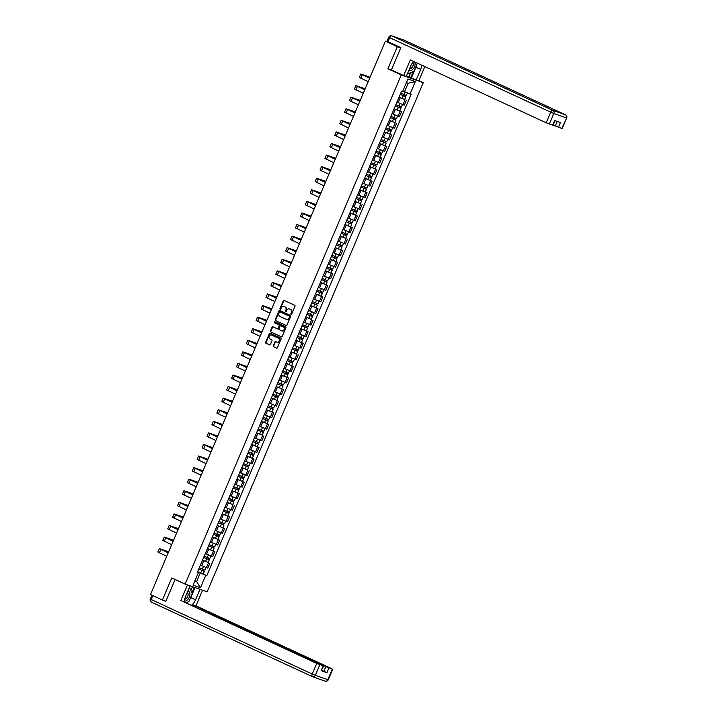 <?xml version="1.0" encoding="UTF-8"?>
<svg xmlns="http://www.w3.org/2000/svg" width="717" height="717" viewBox="0 0 717 717"><rect width="100%" height="100%" fill="white"/><g stroke="black" fill="none" stroke-linecap="round" stroke-linejoin="round"><path stroke-width="1.08" d="M291.084 314.333A0.556 0.448 -70.7 0 0 291.711 314.01L294.992 306.276A0.789 0.645 -70.7 0 0 294.714 305.272L284.138 300.378A0.789 0.645 -70.7 0 0 283.242 300.835L279.962 308.57A0.556 0.448 -70.7 0 0 280.777 308.955L281.207 307.952A2.536 2.07 -70.7 0 1 283.923 306.428A2.536 2.07 -70.7 0 1 284.075 306.491L284.954 306.903A2.536 2.07 -70.7 0 1 285.85 310.103L285.42 311.097A0.556 0.448 -70.7 0 0 286.244 311.483L286.666 310.479A2.536 2.07 -70.7 0 1 289.39 308.955A2.536 2.07 -70.7 0 1 289.543 309.018L290.421 309.43A2.536 2.07 -70.7 0 1 291.308 312.63L290.887 313.634A0.556 0.448 -70.7 0 0 291.084 314.333M273.276 345.764A0.789 0.645 -70.7 0 0 273.553 346.759L276.52 348.13A0.789 0.645 -70.7 0 0 277.416 347.682L281.064 339.087A0.789 0.645 -70.7 0 0 280.786 338.083L270.21 333.19A0.789 0.645 -70.7 0 0 269.314 333.647L265.666 342.242A0.789 0.645 -70.7 0 0 265.944 343.237L269.529 344.895A0.789 0.645 -70.7 0 0 270.426 344.438L271.985 340.763A0.789 0.645 -70.7 0 0 271.707 339.768L269.933 338.944A2.115 1.73 -70.7 0 1 271.582 335.045L278.546 338.263A2.115 1.73 -70.7 0 1 276.896 342.161L275.731 341.624A0.789 0.645 -70.7 0 0 274.835 342.081L273.276 345.764L273.715 345.917A0.789 0.645 -70.7 0 0 273.993 346.911L276.735 348.184M400.767 47.86L397.308 46.641L387.924 68.76L401.269 74.935L185.147 584.104L171.793 577.929L162.409 600.039L150.498 594.527L385.396 41.129L387.359 41.819M397.308 46.641L385.396 41.129M286.137 325.482A0.789 0.645 -70.7 0 0 287.033 325.025L290.681 316.43A0.789 0.645 -70.7 0 0 290.403 315.435L279.827 310.542A0.789 0.645 -70.7 0 0 278.931 310.999L275.283 319.585A0.789 0.645 -70.7 0 0 275.561 320.589L286.235 325.518M285.877 327.759L282.229 336.354A0.789 0.645 -70.7 0 1 281.333 336.811L270.757 331.917A0.789 0.645 -70.7 0 1 270.47 330.913L272.039 327.239A0.789 0.645 -70.7 0 1 272.935 326.782L277.219 328.762A0.789 0.645 -70.7 0 0 278.115 328.305L279.155 325.868A0.789 0.645 -70.7 0 0 278.877 324.864L274.414 322.802A0.556 0.448 -70.7 0 1 274.844 321.781L285.599 326.755A0.789 0.645 -70.7 0 1 285.877 327.759M418.88 80.618L423.272 82.652L207.141 591.821L185.147 584.104M162.409 600.039L165.86 601.249M388.175 41.765L387.44 41.64M397.003 102.11L402.972 104.646L405.051 99.753L399.028 97.189M405.051 99.753L399.073 97.091M396.797 102.45L398.939 97.548M402.972 104.646L404.316 105.121L406.387 100.219M394.153 108.67L401.475 111.798L394.117 108.769M391.885 114.03L394.018 109.127M392.082 113.689L399.396 116.692L401.475 111.798M394.843 122.571L389.206 120.339M386.965 125.6L389.107 120.698M387.171 125.26L394.484 128.271L396.564 123.369M384.33 131.82L391.652 134.948L384.285 131.919M382.053 137.18L384.195 132.278M382.26 136.839L389.573 139.842L391.652 134.948M379.418 143.391L386.741 146.519L379.374 143.49M377.142 148.751L379.284 143.848M377.348 148.41L384.662 151.421L386.741 146.519M374.507 154.971L381.82 158.099L374.462 155.069M372.231 160.33L374.373 155.428M372.437 159.99L379.741 162.992L381.82 158.099M375.188 168.871L369.551 166.64M367.319 171.901L369.452 166.998M367.516 171.56L374.83 174.572L376.909 169.669M364.675 178.121L371.998 181.249L364.63 178.219M362.399 183.48L364.541 178.578M362.605 183.14L369.918 186.142L371.998 181.249M359.764 189.691L367.086 192.819L359.719 189.79M357.487 195.051L359.629 190.148M357.693 194.71L365.007 197.722L367.086 192.819M360.445 203.601L354.807 201.369M352.576 206.63L354.718 201.728M352.782 206.29L360.095 209.292L362.166 204.399M349.932 212.85L357.254 215.969L349.896 212.94M347.664 218.201L349.797 213.299M347.862 217.86L355.175 220.872L357.254 215.969M345.02 224.421L352.343 227.549L344.985 224.52M342.744 229.781L344.886 224.878M342.95 229.44L350.263 232.442L352.343 227.549M345.711 238.331L340.064 236.09M337.832 241.36L339.975 236.458M338.039 241.011L345.352 244.022L347.431 239.128M335.197 247.571L342.52 250.699L335.153 247.67M332.921 252.931L335.063 248.028M333.127 252.59L340.441 255.593L342.52 250.699M330.286 259.151L337.599 262.279L330.241 259.249M328.01 264.51L330.152 259.608M328.216 264.17L335.52 267.172L337.599 262.279M325.366 270.721L332.688 273.849L325.33 270.82M323.098 276.081L325.231 271.178M323.295 275.74L330.609 278.752L332.688 273.849M320.454 282.301L327.777 285.429L320.409 282.399M318.178 287.66L320.32 282.758M318.384 287.32L325.697 290.322L327.777 285.429M315.543 293.871L322.865 296.999L315.498 293.97M313.266 299.231L315.408 294.328M313.472 298.89L320.786 301.902L322.865 296.999M310.631 305.451L317.945 308.579L310.586 305.55M308.355 310.811L310.497 305.908M308.561 310.47L315.874 313.472L317.945 308.579M311.312 319.352L305.675 317.12M303.443 322.381L305.576 317.479M303.641 322.041L310.954 325.052L313.033 320.149M300.799 328.601L308.122 331.729L300.764 328.7M298.523 333.961L300.665 329.058M298.729 333.62L306.042 336.623L308.122 331.729M295.888 340.172L303.21 343.3L295.843 340.27M293.612 345.531L295.754 340.629M293.818 345.191L301.131 348.202L303.21 343.3M296.578 354.081L290.932 351.85M288.7 357.111L290.842 352.208M288.906 356.77L296.22 359.773L298.299 354.879M286.065 363.322L293.378 366.45L286.02 363.42M283.789 368.681L285.931 363.779M283.995 368.341L291.299 371.352L293.378 366.45M281.145 374.901L288.467 378.029L281.109 375M278.868 380.261L281.01 375.358M279.074 379.92L286.388 382.923L288.467 378.029M281.835 388.811L276.188 386.571M273.957 391.832L276.099 386.929M274.163 391.491L281.476 394.502L283.556 389.6M276.923 400.382L271.277 398.15M269.045 403.411L271.187 398.509M269.251 403.071L276.565 406.073L278.644 401.179M266.41 409.631L273.724 412.759L266.365 409.721M264.134 414.991L266.276 410.088M264.34 414.641L271.653 417.652L273.724 412.759M261.49 421.202L268.812 424.33L261.454 421.3M259.222 426.561L261.355 421.659M259.42 426.221L266.733 429.223L268.812 424.33M262.18 435.111L256.543 432.88M254.302 438.141L256.444 433.238M254.508 437.8L261.822 440.803L263.901 435.909M251.667 444.352L258.989 447.48L251.622 444.45M249.391 449.711L251.533 444.809M249.597 449.371L256.91 452.382L258.989 447.48M246.756 455.931L254.078 459.059L246.711 456.03M244.479 461.291L246.621 456.388M244.685 460.95L251.999 463.953L254.078 459.059M247.437 469.832L241.799 467.601M239.568 472.862L241.71 467.959M239.774 472.521L247.078 475.532L249.157 470.63M236.924 479.081L244.246 482.209L236.888 479.18M234.647 484.441L236.789 479.539M234.853 484.1L242.167 487.103L244.246 482.209M232.012 490.652L239.335 493.78L231.967 490.751M229.736 496.012L231.878 491.109M229.942 495.671L237.255 498.682L239.335 493.78M232.702 504.562L227.056 502.33M224.824 507.591L226.966 502.689M225.03 507.251L232.344 510.253L234.423 505.36M222.189 513.802L229.503 516.93L222.145 513.901M219.913 519.162L222.055 514.259M220.119 518.821L227.432 521.833L229.503 516.93M217.269 525.382L224.591 528.51L217.233 525.48M215.001 530.741L217.134 525.839M215.199 530.401L222.512 533.403L224.591 528.51M217.959 539.292L212.322 537.051M210.081 542.312L212.223 537.409M210.287 541.971L217.601 544.983L219.68 540.08M207.446 548.532L214.768 551.66L207.401 548.63M205.17 553.891L207.312 548.989M205.376 553.551L212.689 556.553L214.768 551.66M208.136 562.442L202.49 560.201M200.258 565.462L202.4 560.56M200.464 565.121L207.778 568.133L209.857 563.23M402.855 90.969L404.54 91.749L408.161 83.217L406.405 82.607M194.881 580.94L196.637 581.55L200.258 573.017L205.761 575.303L200.473 587.77L193.079 585.18L198.367 572.713L197.336 572.354L401.619 91.086L402.658 91.444L407.946 78.978L415.34 81.568L410.043 94.035L404.54 91.749M205.761 575.303L206.792 575.67L411.083 94.402L410.043 94.035M401.269 74.935L423.272 82.652M387.924 68.76L392.172 70.248M194.952 580.77L196.637 581.55L200.473 587.77M197.471 572.032L198.367 572.713M200.258 573.017L197.578 571.781M197.623 571.682L206.792 575.67M415.34 81.568L408.161 83.217M291.362 314.342A0.556 0.448 -70.7 0 1 291.326 313.786L291.747 312.782A2.536 2.07 -70.7 0 0 290.86 309.583L290.421 309.43M289.677 309.063A2.536 2.07 -70.7 0 1 289.829 309.117A2.536 2.07 -70.7 0 1 289.982 309.17L290.86 309.583M284.21 306.535A2.536 2.07 -70.7 0 1 284.362 306.58A2.536 2.07 -70.7 0 1 284.515 306.643L285.393 307.055A2.536 2.07 -70.7 0 1 286.289 310.255L285.859 311.259A0.556 0.448 -70.7 0 0 285.895 311.814M284.371 300.486A0.789 0.645 -70.7 0 0 283.681 300.988L280.401 308.731A0.556 0.448 -70.7 0 0 280.428 309.287M280.051 310.64A0.789 0.645 -70.7 0 0 279.37 311.151L275.722 319.746A0.789 0.645 -70.7 0 0 276 320.741L286.352 325.536M289.516 316.851A0.556 0.448 -70.7 0 0 289.327 316.152L280.042 311.859A0.556 0.448 -70.7 0 0 279.415 312.173L278.967 313.23A2.536 2.07 -70.7 0 0 279.854 316.43L286.2 319.37A2.536 2.07 -70.7 0 0 286.352 319.432A2.536 2.07 -70.7 0 0 289.068 317.909L289.955 317.004A0.556 0.448 -70.7 0 0 289.767 316.305L289.327 316.152M280.41 311.985A0.556 0.448 -70.7 0 1 280.481 312.012L289.767 316.305M286.639 319.522A2.536 2.07 -70.7 0 0 286.791 319.585A2.536 2.07 -70.7 0 0 289.507 318.061L289.068 317.909M289.955 317.004L289.507 318.061M281.539 336.856L270.757 331.917M273.159 326.889A0.789 0.645 -70.7 0 0 272.478 327.391L270.918 331.066A0.789 0.645 -70.7 0 0 271.196 332.07M277.318 328.798L277.658 328.915A0.789 0.645 -70.7 0 0 278.555 328.467L279.594 326.02A0.789 0.645 -70.7 0 0 279.316 325.025L274.414 322.802M275.104 321.906A0.556 0.448 -70.7 0 0 274.853 322.955M281.673 330.824A2.115 1.73 -70.7 0 0 283.323 326.925L280.876 325.796A0.789 0.645 -70.7 0 0 279.98 326.253L278.94 328.691A0.789 0.645 -70.7 0 0 279.218 329.686L281.673 330.824M281.924 330.913L282.113 330.976A2.115 1.73 -70.7 0 0 283.771 327.086L283.323 326.925M281.216 325.912A0.789 0.645 -70.7 0 1 281.315 325.948L283.771 327.086M275.964 341.731A0.789 0.645 -70.7 0 0 275.274 342.233L273.715 345.917M277.147 342.251L277.336 342.314A2.115 1.73 -70.7 0 0 278.985 338.424L278.546 338.263M271.77 335.108A2.115 1.73 -70.7 0 1 272.03 335.197L278.985 338.424M270.443 333.297A0.789 0.645 -70.7 0 0 269.753 333.799L266.106 342.394A0.789 0.645 -70.7 0 0 266.383 343.398L269.744 344.949M400.22 94.375L405.795 96.759L404.666 99.43M400.203 94.42L405.795 96.759M404.962 95.011L404.442 96.221M400.74 93.156L406.333 95.504L407.417 92.95M405.517 95.236L405.042 96.365M370.044 77.302L361.744 74.434L369.667 78.18M369.649 78.234L360.776 74.021L370.08 77.221M368.197 81.648L359.325 77.436L360.776 74.021M395.309 105.946L400.884 108.339L399.754 111.01M395.291 105.999L400.884 108.339M400.041 106.591L399.53 107.801M395.829 104.736L401.421 107.075L402.524 104.485M400.606 106.815L400.131 107.935M390.398 117.525L395.972 119.909L394.843 122.589L389.241 120.241M390.38 117.57L395.972 119.909M395.13 118.162L394.619 119.38M390.908 116.306L396.51 118.655L397.612 116.055M395.694 118.386L395.219 119.515M413.682 61.465A9.079 5.225 114.8 0 0 410.751 65.946L406.279 76.486L403.68 75.572L410.33 59.914L546.202 122.795L550.71 112.184L389.69 37.669L387.987 41.676L400.857 47.636L391.41 69.899L403.68 75.572M416.738 64.736A9.079 5.225 114.8 0 1 415.923 67.228L420.646 69.415A9.079 5.225 114.8 0 0 421.739 65.202M420.646 69.415L416.174 79.954L418.773 80.869L424.822 66.627M406.548 75.85L416.174 79.954M553.246 125.036L555.317 125.995L557.252 121.415M561.769 128.46L566.708 117.964L562.209 128.576L555.317 125.995M555.101 120.662L553.094 125.376L546.202 122.795M558.426 127.285L560.443 122.535L554.68 120.51L552.664 125.26M387.987 41.676L387.081 41.192L388.784 37.185L389.69 37.669A2.42 1.398 -65.2 0 1 391.957 35.913L552.977 110.418L565.426 114.792L404.406 40.277L391.957 35.913A2.42 1.972 109.3 0 0 391.814 35.85A2.42 2.42 0 0 0 388.784 37.185M415.923 67.228L411.45 77.768M410.742 77.517L413.288 71.53M408.95 76.692L410.644 72.695M199.971 589.302L195.517 599.806A9.079 5.225 114.8 0 1 191.547 605.211M190.068 585.834L185.613 596.338A9.079 5.225 114.8 0 0 184.484 601.939M187.478 584.92L180.845 600.541L322.704 665.519L323.618 666.003L321.162 670.637L326.934 672.663L321.745 670.413M192.945 605.856L193.339 604.924L195.938 605.838L331.819 668.719L328.942 667.912L326.934 672.663M202.57 590.216L195.938 605.838M180.845 600.541L316.726 663.422L323.618 666.003M323.815 671.372L325.832 666.622L193.339 604.924M325.832 666.622L328.942 667.912M163.485 600.416L165.77 601.473L175.109 579.461M195.051 587.573L190.785 597.619L195.517 599.806M186.823 603.024A9.079 5.225 114.8 0 0 187.935 602.011M189.548 599.968A9.079 5.225 114.8 0 0 190.785 597.619M191.959 592.95L194.343 587.331M190.856 590.467L192.47 586.676M408.923 70.239A5.243 3.02 114.8 0 0 409.524 70.598A5.243 3.02 114.8 0 0 413.87 67.882A5.243 3.02 114.8 0 0 414.695 61.94M417.366 63.177L413.987 71.216L408.17 73.779L407.785 72.919M407.543 73.492L408.17 73.779M409.55 68.769A3.594 2.07 114.8 0 0 412.625 66.547A3.594 2.07 114.8 0 0 412.777 62.496M184.484 601.016A5.243 3.02 114.8 0 0 189.324 597.082A5.243 3.02 114.8 0 0 188.481 591.337A5.243 3.02 114.8 0 0 187.773 591.238M188.912 588.549L189.835 588.146L192.246 593.595L188.849 601.608L186.25 602.755M189.207 587.859L189.835 588.146M184.717 599.206A3.594 2.07 114.8 0 0 187.773 596.293A3.594 2.07 114.8 0 0 187.236 592.574A3.594 2.07 114.8 0 0 187.209 592.565M365.132 88.872L356.824 86.004L364.756 89.759M364.738 89.813L355.865 85.601L365.168 88.8M363.286 93.228L354.413 89.016L355.865 85.601M360.221 100.452L351.913 97.584L359.844 101.33M359.817 101.384L350.945 97.171L360.248 100.371M358.375 104.799L349.502 100.586L350.945 97.171M385.486 129.105L391.061 131.489L389.923 134.16M385.468 129.15L391.061 131.489M390.218 129.741L389.698 130.951M385.997 127.886L391.599 130.225L392.692 127.635M390.783 129.965L390.299 131.086M380.566 140.675L386.149 143.068L385.011 145.739M380.548 140.72L386.149 143.068M385.307 141.312L384.787 142.531M381.085 139.465L386.678 141.805L387.78 139.206M385.863 141.536L385.387 142.665M375.654 152.255L381.229 154.639L380.1 157.31M375.636 152.3L381.229 154.639M380.386 152.891L379.876 154.101M376.174 151.036L381.767 153.375L382.869 150.785M380.951 153.115L380.476 154.236M355.309 112.022L347.001 109.163L354.933 112.91M354.906 112.963L346.033 108.751L355.336 111.951M353.463 116.378L344.581 112.166L346.033 108.751M350.389 123.602L342.09 120.734L350.021 124.48M349.995 124.534L341.122 120.322L350.425 123.521M348.543 127.949L339.67 123.736L341.122 120.322M345.477 135.172L337.169 132.313L345.101 136.06M345.083 136.113L336.21 131.901L345.513 135.101M343.631 139.528L334.758 135.316L336.21 131.901M370.743 163.826L376.317 166.219L375.188 168.889L369.587 166.541M370.725 163.87L376.317 166.219M375.475 164.462L374.964 165.681M371.263 162.616L376.855 164.955L377.958 162.365M376.04 164.686L375.565 165.815M340.566 146.752L332.258 143.884L340.19 147.63M340.172 147.684L331.29 143.472L340.593 146.68M338.72 151.099L329.847 146.886L331.29 143.472M365.831 175.405L371.406 177.789L370.268 180.46M365.813 175.45L371.406 177.789M370.564 176.041L370.053 177.251M366.342 174.186L371.944 176.525L373.037 173.935M371.128 176.265L370.644 177.386M335.655 158.332L327.346 155.464L335.278 159.21M335.251 159.264L326.378 155.051L335.681 158.251M333.808 162.678L324.935 158.466L326.378 155.051M360.92 186.976L366.495 189.369L365.356 192.039M360.893 187.02L366.495 189.369M365.652 187.612L365.132 188.831M361.431 185.766L367.023 188.105L368.126 185.515M366.208 187.836L365.733 188.965M330.734 169.902L322.435 167.034L330.367 170.78M330.34 170.834L321.467 166.622L330.77 169.83M328.888 174.249L320.015 170.037L321.467 166.622M355.999 198.555L361.574 200.939L360.445 203.61L354.852 201.271M355.982 198.6L361.574 200.939M360.741 199.192L360.221 200.401M356.519 197.336L362.112 199.676L363.214 197.085M361.296 199.416L360.821 200.536M325.823 181.482L317.523 178.614L325.446 182.36M325.428 182.414L316.555 178.201L325.859 181.401M323.976 185.828L315.104 181.616L316.555 178.201M351.088 210.126L356.663 212.519L355.533 215.19M351.07 210.171L356.663 212.519M355.82 210.762L355.309 211.981M351.608 208.916L357.2 211.255L358.303 208.665M356.385 210.986L355.91 212.115M320.911 193.052L312.603 190.184L320.535 193.94M320.517 193.993L311.644 189.781L320.947 192.981M319.065 197.399L310.192 193.187L311.644 189.781M346.177 221.705L351.751 224.089L350.622 226.76M346.159 221.75L351.751 224.089M350.909 222.342L350.398 223.552M346.687 220.486L352.289 222.835L353.391 220.236M351.473 222.566L350.998 223.686M316 204.632L307.692 201.764L315.623 205.51M315.597 205.564L306.724 201.352L316.027 204.551M314.154 208.979L305.281 204.766L306.724 201.352M341.265 233.276L346.84 235.669L345.702 238.34L340.109 236.001M341.247 233.33L346.84 235.669M345.997 233.912L345.477 235.131M341.776 232.066L347.378 234.405L348.471 231.815M346.562 234.145L346.078 235.266M311.088 216.202L302.78 213.334L310.712 217.09M310.685 217.143L301.812 212.931L311.115 216.131M309.242 220.549L300.36 216.337L301.812 212.931M336.345 244.855L341.928 247.24L340.79 249.91M336.327 244.9L341.928 247.24M341.086 245.492L340.566 246.702M336.865 243.637L342.457 245.985L343.56 243.386M341.642 245.716L341.167 246.836M306.168 227.782L297.869 224.914L305.8 228.66M305.774 228.714L296.901 224.502L306.204 227.701M304.322 232.129L295.449 227.916L296.901 224.502M331.433 256.426L337.008 258.819L335.879 261.49M331.415 256.48L337.008 258.819M336.165 257.071L335.655 258.281M331.953 255.216L337.546 257.555L338.648 254.965M336.73 257.295L336.255 258.416M301.257 239.353L292.948 236.485L300.88 240.24M300.862 240.294L291.989 236.081L301.292 239.281M299.41 243.699L290.537 239.496L291.989 236.081M326.522 268.006L332.096 270.39L330.967 273.06M326.504 268.05L332.096 270.39M331.254 268.642L330.743 269.852M327.042 266.787L332.634 269.135L333.737 266.536M331.819 268.866L331.344 269.995M296.345 250.932L288.037 248.064L295.969 251.81M295.951 251.864L287.069 247.652L296.372 250.851M294.499 255.279L285.626 251.067L287.069 247.652M321.61 279.576L327.185 281.969L326.047 284.64M321.592 279.63L327.185 281.969M326.343 280.222L325.832 281.431M322.121 278.366L327.723 280.705L328.816 278.115M326.907 280.446L326.423 281.566M291.434 262.503L283.125 259.635L291.057 263.39M291.03 263.444L282.157 259.231L291.46 262.431M289.587 266.858L280.714 262.646L282.157 259.231M316.699 291.156L322.274 293.54L321.135 296.22M316.672 291.201L322.274 293.54M321.431 291.792L320.911 293.011M317.21 289.937L322.802 292.285L323.905 289.686M321.987 292.016L321.512 293.145M286.513 274.082L278.214 271.214L286.146 274.961M286.119 275.014L277.246 270.802L286.549 274.002M284.667 278.429L275.794 274.217L277.246 270.802M311.778 302.735L317.353 305.119L316.224 307.79M311.761 302.78L317.353 305.119M316.52 303.372L316 304.582M312.298 301.516L317.891 303.856L318.993 301.265M317.075 303.596L316.6 304.716M281.602 285.653L273.302 282.794L281.225 286.54M281.207 286.594L272.335 282.381L281.638 285.581M279.755 290.009L270.883 285.796L272.335 282.381M306.867 314.306L312.442 316.699L311.312 319.37L305.711 317.022M306.849 314.351L312.442 316.699M311.599 314.942L311.088 316.161M307.387 313.096L312.979 315.435L314.082 312.836M312.164 315.166L311.689 316.296M276.69 297.232L268.382 294.364L276.314 298.111M276.296 298.164L267.423 293.952L276.726 297.152M274.844 301.579L265.971 297.367L267.423 293.952M301.956 325.885L307.53 328.269L306.401 330.94M301.938 325.93L307.53 328.269M306.688 326.522L306.177 327.732M302.466 324.667L308.068 327.006L309.17 324.416M307.252 326.746L306.777 327.866M271.779 308.803L263.471 305.944L271.402 309.69M271.376 309.744L262.503 305.532L271.806 308.731M269.933 313.159L261.06 308.946L262.503 305.532M297.044 337.456L302.619 339.849L301.481 342.52M297.017 337.501L302.619 339.849M301.776 338.092L301.257 339.311M297.555 336.246L303.157 338.585L304.25 335.995M302.341 338.316L301.857 339.446M266.867 320.382L258.559 317.514L266.491 321.261M266.464 321.315L257.591 317.102L266.894 320.311M265.021 324.729L256.139 320.517L257.591 317.102M292.124 349.036L297.707 351.42L296.569 354.09L290.977 351.751M292.106 349.08L297.707 351.42M296.865 349.672L296.345 350.882M292.644 347.817L298.236 350.156L299.339 347.566M297.421 349.896L296.946 351.016M261.947 331.962L253.648 329.094L261.58 332.84M261.553 332.894L252.68 328.682L261.983 331.881M260.101 336.309L251.228 332.096L252.68 328.682M287.212 360.606L292.787 362.999L291.658 365.67M287.194 360.651L292.787 362.999M291.944 361.243L291.434 362.461M287.732 359.396L293.325 361.735L294.427 359.145M292.509 361.467L292.034 362.596M257.036 343.533L248.727 340.665L256.659 344.411M256.641 344.465L247.768 340.252L257.071 343.461M255.189 347.879L246.316 343.667L247.768 340.252M282.301 372.186L287.875 374.57L286.746 377.241M282.283 372.231L287.875 374.57M287.033 372.822L286.522 374.032M282.821 370.967L288.413 373.306L289.516 370.716M287.598 373.046L287.123 374.166M252.124 355.112L243.816 352.244L251.748 355.99M251.73 356.044L242.848 351.832L252.151 355.032M250.278 359.459L241.405 355.247L242.848 351.832M277.389 383.756L282.964 386.149L281.826 388.82L276.233 386.481M277.371 383.801L282.964 386.149M282.122 384.393L281.602 385.612M277.9 382.546L283.502 384.886L284.595 382.295M282.686 384.617L282.202 385.746M247.213 366.683L238.904 363.815L246.836 367.57M246.809 367.624L237.936 363.411L247.24 366.611M245.366 371.03L236.493 366.817L237.936 363.411M272.478 395.336L278.053 397.72L276.914 400.391L271.322 398.052M272.451 395.381L278.053 397.72M277.21 395.972L276.69 397.182M272.989 394.117L278.581 396.465L279.684 393.866M277.766 396.196L277.291 397.317M242.292 378.262L233.993 375.394L241.925 379.141M241.898 379.194L233.025 374.982L242.328 378.182M240.446 382.609L231.573 378.397L233.025 374.982M267.558 406.906L273.132 409.299L272.003 411.97M267.54 406.96L273.132 409.299M272.299 407.543L271.779 408.762M268.077 405.697L273.67 408.036L274.772 405.446M272.854 407.776L272.379 408.896M237.381 389.833L229.073 386.965L237.004 390.72M236.986 390.774L228.114 386.562L237.417 389.761M235.535 394.18L226.662 389.967L228.114 386.562M262.646 418.486L268.221 420.87L267.091 423.541M262.628 418.531L268.221 420.87M267.378 419.122L266.867 420.332M263.166 417.267L268.758 419.615L269.861 417.016M267.943 419.346L267.468 420.467M232.469 401.412L224.161 398.544L232.093 402.291M232.075 402.345L223.202 398.132L232.505 401.332M230.623 405.759L221.75 401.547L223.202 398.132M257.735 430.057L263.309 432.45L262.171 435.12L256.578 432.781M257.717 430.11L263.309 432.45M262.467 430.702L261.956 431.912M258.245 428.847L263.847 431.186L264.949 428.596M263.031 430.926L262.556 432.046M227.558 412.983L219.25 410.115L227.181 413.87M227.155 413.924L218.282 409.712L227.585 412.911M225.712 417.33L216.839 413.126L218.282 409.712M222.646 424.563L214.338 421.695L222.27 425.441M222.243 425.495L213.37 421.282L222.673 424.482M220.8 428.909L211.918 424.697L213.37 421.282M217.726 436.133L209.427 433.265L217.359 437.02M217.332 437.074L208.459 432.862L217.762 436.061M215.88 440.489L207.007 436.277L208.459 432.862M252.823 441.636L258.398 444.02L257.26 446.691M252.796 441.681L258.398 444.02M257.555 442.272L257.036 443.482M253.334 440.417L258.936 442.765L260.029 440.166M258.12 442.497L257.636 443.617M247.903 453.207L253.486 455.6L252.348 458.271M247.885 453.261L253.486 455.6M252.644 453.852L252.124 455.062M248.423 451.997L254.015 454.336L255.118 451.746M253.2 454.076L252.725 455.196M242.991 464.786L248.566 467.17L247.437 469.85L241.844 467.502M242.973 464.831L248.566 467.17M247.723 465.423L247.213 466.642M243.511 463.567L249.104 465.916L250.206 463.316M248.288 465.647L247.813 466.776M212.815 447.713L204.506 444.845L212.438 448.591M212.42 448.645L203.547 444.432L212.85 447.632M210.968 452.06L202.095 447.847L203.547 444.432M238.08 476.366L243.655 478.75L242.525 481.421M238.062 476.411L243.655 478.75M242.812 477.002L242.301 478.212M238.6 475.147L244.192 477.486L245.295 474.896M243.377 477.226L242.902 478.347M207.903 459.283L199.595 456.424L207.527 460.171M207.509 460.224L198.627 456.012L207.93 459.212M206.057 463.639L197.184 459.427L198.627 456.012M233.168 487.936L238.743 490.329L237.605 493M233.15 487.981L238.743 490.329M237.901 488.573L237.381 489.792M233.679 486.726L239.281 489.066L240.374 486.467M238.465 488.797L237.981 489.926M202.992 470.863L194.683 467.995L202.615 471.741M202.588 471.795L193.715 467.583L203.019 470.782M201.145 475.21L192.273 470.997L193.715 467.583M228.257 499.516L233.832 501.9L232.693 504.571L227.101 502.232M228.23 499.561L233.832 501.9M232.989 500.152L232.469 501.362M228.768 498.297L234.36 500.636L235.463 498.046M233.545 500.376L233.07 501.497M198.071 482.433L189.772 479.574L197.704 483.321M197.677 483.375L188.804 479.162L198.107 482.362M196.225 486.789L187.352 482.577L188.804 479.162M223.337 511.087L228.911 513.48L227.782 516.15M223.319 511.131L228.911 513.48M228.078 511.723L227.558 512.942M223.856 509.877L229.449 512.216L230.551 509.626M228.633 511.947L228.158 513.076M218.425 522.666L224 525.05L222.87 527.721M218.407 522.711L224 525.05M223.157 523.302L222.646 524.512M218.945 521.447L224.538 523.786L225.64 521.196M223.722 523.527L223.247 524.647M213.514 534.237L219.088 536.63L217.95 539.301L212.357 536.952M213.496 534.282L219.088 536.63M218.246 534.873L217.735 536.092M214.025 533.027L219.626 535.366L220.728 532.776M218.81 535.097L218.335 536.226M208.602 545.816L214.177 548.2L213.039 550.871M208.575 545.861L214.177 548.2M213.334 546.453L212.815 547.663M209.113 544.597L214.715 546.937L215.808 544.346M213.899 546.677L213.415 547.797M203.682 557.387L209.265 559.78L208.127 562.451L202.535 560.102M203.664 557.432L209.265 559.78M208.423 558.023L207.903 559.242M204.202 556.177L209.794 558.516L210.897 555.926M208.979 558.247L208.504 559.377M193.16 494.013L184.852 491.145L192.783 494.891M192.765 494.945L183.893 490.733L193.196 493.941M191.314 498.36L182.441 494.147L183.893 490.733M188.248 505.593L179.94 502.725L187.872 506.471M187.854 506.525L178.981 502.312L188.284 505.512M186.402 509.939L177.529 505.727L178.981 502.312M183.337 517.163L175.029 514.295L182.96 518.041M182.934 518.095L174.061 513.883L183.364 517.091M181.491 521.51L172.618 517.298L174.061 513.883M178.425 528.743L170.117 525.875L178.049 529.621M178.022 529.675L169.149 525.462L178.452 528.662M176.579 533.089L167.697 528.877L169.149 525.462M173.505 540.313L165.206 537.445L173.138 541.201M173.111 541.254L164.238 537.042L173.541 540.242M171.659 544.66L162.786 540.448L164.238 537.042M198.77 568.966L204.345 571.35L203.216 574.021M198.752 569.011L204.345 571.35M203.503 569.603L202.992 570.813M199.29 567.747L204.883 570.096L205.985 567.497M204.067 569.827L203.592 570.947M168.594 551.893L160.285 549.025L168.217 552.771M168.199 552.825L159.326 548.613L168.629 551.812M166.747 556.24L157.874 552.027L159.326 548.613M211.345 556.087L213.424 551.185M216.256 544.508L218.335 539.614M221.177 532.937L223.247 528.035M226.088 521.358L228.167 516.464M230.999 509.787L233.079 504.885M235.911 498.207L237.99 493.314M240.822 486.637L242.902 481.734M245.743 475.057L247.822 470.164M250.654 463.487L252.734 458.584M255.566 451.907L257.645 447.014M260.477 440.328L262.556 435.434M265.398 428.757L267.477 423.864M270.309 417.177L272.388 412.284M275.22 405.607L277.3 400.704M280.132 394.027L282.211 389.134M285.043 382.457L287.123 377.554M289.964 370.877L292.043 365.984M294.875 359.307L296.955 354.404M299.787 347.727L301.866 342.834M304.698 336.156L306.777 331.254M309.619 324.577L311.698 319.683M314.53 313.006L316.609 308.104M319.441 301.427L321.521 296.533M324.353 289.856L326.432 284.954M329.264 278.277L331.344 273.383M334.185 266.706L336.264 261.804M339.096 255.127L341.175 250.233M344.008 243.547L346.087 238.653M348.919 231.976L350.998 227.074M353.839 220.397L355.919 215.503M358.751 208.826L360.83 203.924M363.662 197.247L365.742 192.353M368.574 185.676L370.653 180.774M373.485 174.097L375.565 169.203M378.406 162.526L380.485 157.623M383.317 150.946L385.396 146.053M388.229 139.376L390.308 134.473M393.14 127.796L395.219 122.903M398.06 116.226L400.14 111.323M206.433 567.658L208.513 562.764M201.656 565.677L203.736 560.784M206.568 554.098L208.647 549.204M211.479 542.527L213.558 537.633M216.391 530.947L218.47 526.054M221.311 519.377L223.39 514.474M226.222 507.797L228.302 502.904M231.134 496.227L233.213 491.324M236.045 484.647L238.125 479.754M240.966 473.077L243.045 468.174M245.877 461.497L247.957 456.604M250.789 449.926L252.868 445.024M255.7 438.347L257.779 433.453M260.621 426.776L262.691 421.874M265.532 415.197L267.611 410.303M270.443 403.626L272.523 398.724M275.355 392.047L277.434 387.153M280.266 380.467L282.346 375.574M285.187 368.897L287.266 364.003M290.098 357.317L292.178 352.423M295.01 345.746L297.089 340.844M299.921 334.167L302 329.273M304.842 322.596L306.912 317.694M309.753 311.017L311.832 306.123M314.664 299.446L316.744 294.544M319.576 287.867L321.655 282.973M324.487 276.296L326.567 271.393M329.408 264.716L331.487 259.823M334.319 253.146L336.398 248.243M339.231 241.566L341.31 236.673M344.142 229.996L346.221 225.093M349.062 218.416L351.133 213.523M353.974 206.837L356.053 201.943M358.885 195.266L360.965 190.372M363.797 183.686L365.876 178.793M368.708 172.116L370.788 167.213M373.629 160.536L375.708 155.643M378.54 148.966L380.619 144.063M383.452 137.386L385.531 132.493M388.363 125.816L390.442 120.913M393.283 114.236L395.354 109.343M398.195 102.665L400.274 97.763M270.918 331.066L270.47 330.913M272.03 335.197L271.582 335.045M403.277 95.782L402.138 98.453M404.917 91.91L403.814 94.527M360.857 78.252L362.3 74.837M398.365 107.362L397.227 110.033M400.014 103.472L398.894 106.098M393.445 118.932L392.316 121.603M395.103 115.043L393.983 117.678M566.708 117.964A2.42 2.42 0 0 0 565.498 114.819A2.42 1.398 -65.2 0 0 565.426 114.792A2.42 1.972 109.3 0 1 566.278 117.848L553.829 113.483L549.321 124.086M553.829 113.483A2.42 1.972 -70.7 0 0 552.977 110.418A2.42 1.398 -65.2 0 0 550.71 112.184L553.829 113.483M404.549 40.34A2.42 1.398 -65.2 0 0 404.478 40.304A2.42 2.42 0 0 0 404.263 40.215A2.42 1.972 -70.7 0 1 404.406 40.277A2.42 1.398 -65.2 0 1 404.478 40.304L565.498 114.819A2.42 1.398 -65.2 0 1 565.695 114.944M391.814 35.85L404.263 40.215A2.42 1.972 -70.7 0 0 404.11 40.17M312.451 676.66L151.574 602.208A2.42 1.398 -65.2 0 1 151.502 602.181A2.42 1.398 -65.2 0 1 151.197 599.52L312.218 674.034L316.726 663.422M321.162 670.637L323.179 665.896M319.836 664.722L315.337 675.333L327.786 679.698L332.294 669.086M152.855 595.612L151.197 599.52L150.292 599.036L151.923 595.182M315.337 675.333L312.218 674.034A2.42 1.398 -65.2 0 0 312.522 676.696A2.42 2.42 0 0 0 312.737 676.785A2.42 1.972 -70.7 0 0 315.337 675.333M150.292 599.036A2.42 2.42 0 0 0 151.502 602.181L312.522 676.696A2.42 1.398 -65.2 0 0 312.594 676.723A2.42 1.972 -70.7 0 0 312.737 676.785L325.186 681.15A2.42 2.42 0 0 0 328.216 679.815L327.786 679.698A2.42 1.972 109.3 0 1 325.186 681.15A2.42 1.972 109.3 0 1 325.043 681.087M355.937 89.822L357.389 86.407M351.025 101.402L352.477 97.987M388.533 130.512L387.404 133.183M390.182 126.622L389.071 129.248M383.622 142.083L382.484 144.753M385.271 138.193L384.16 140.828M378.71 153.662L377.572 156.333M380.36 149.772L379.239 152.398M346.114 112.972L347.566 109.567M341.202 124.552L342.645 121.137M336.291 136.122L337.734 132.717M373.79 165.233L372.661 167.912M375.448 161.343L374.328 163.978M331.371 147.702L332.822 144.287M368.879 176.812L367.749 179.483M370.537 172.922L369.416 175.548M326.459 159.282L327.911 155.867M363.967 188.392L362.838 191.063M365.616 184.493L364.505 187.128M321.548 170.852L323 167.437M359.056 199.962L357.917 202.633M360.705 196.073L359.593 198.699M316.636 182.432L318.079 179.017M354.144 211.542L353.006 214.213M355.793 207.643L354.673 210.278M311.716 194.002L313.168 190.588M349.224 223.112L348.095 225.783M350.882 219.223L349.762 221.849M306.804 205.582L308.256 202.167M344.312 234.692L343.183 237.363M345.961 230.793L344.85 233.428M301.893 217.152L303.345 213.738M339.401 246.263L338.263 248.933M341.05 242.373L339.939 244.999M296.981 228.732L298.424 225.317M334.489 257.842L333.351 260.513M336.139 253.952L335.018 256.578M292.07 240.303L293.513 236.888M329.569 269.413L328.44 272.084M331.227 265.523L330.107 268.158M287.15 251.882L288.601 248.467M324.658 280.992L323.528 283.663M326.316 277.103L325.195 279.729M282.238 263.453L283.69 260.038M319.746 292.563L318.617 295.234M321.395 288.673L320.284 291.308M277.327 275.032L278.779 271.618M314.835 304.142L313.696 306.813M316.484 300.253L315.372 302.879M272.415 286.603L273.858 283.197M309.923 315.713L308.785 318.384M311.572 311.823L310.452 314.458M267.495 298.182L268.947 294.768M305.003 327.293L303.874 329.963M306.661 323.403L305.541 326.029M262.583 309.753L264.035 306.347M300.091 338.863L298.962 341.543M301.74 334.973L300.629 337.608M257.672 321.333L259.124 317.918M295.18 350.443L294.042 353.114M296.829 346.553L295.718 349.179M252.76 332.912L254.203 329.497M290.268 362.022L289.13 364.693M291.918 358.124L290.797 360.759M247.849 344.483L249.292 341.068M285.348 373.593L284.219 376.264M287.006 369.703L285.886 372.329M242.929 356.062L244.38 352.647M280.437 385.172L279.307 387.843M282.095 381.274L280.974 383.909M238.017 367.633L239.469 364.218M275.525 396.743L274.396 399.414M277.174 392.853L276.063 395.479M233.106 379.212L234.558 375.798M270.614 408.323L269.475 410.993M272.263 404.424L271.151 407.059M228.194 390.783L229.637 387.368M265.702 419.893L264.564 422.564M267.351 416.003L266.231 418.629M223.274 402.362L224.726 398.948M260.782 431.473L259.653 434.143M262.44 427.583L261.32 430.209M218.362 413.933L219.814 410.518M213.451 425.513L214.903 422.098M208.539 437.083L209.982 433.668M255.87 443.043L254.741 445.714M257.52 439.154L256.408 441.789M250.959 454.623L249.821 457.294M252.608 450.733L251.497 453.359M246.048 466.193L244.909 468.864M247.697 462.304L246.576 464.939M203.628 448.663L205.071 445.248M241.127 477.773L239.998 480.444M242.785 473.883L241.665 476.509M198.708 460.233L200.16 456.828M236.216 489.344L235.086 492.014M237.874 485.454L236.753 488.089M193.796 471.813L195.248 468.398M231.304 500.923L230.166 503.594M232.953 497.033L231.842 499.659M188.885 483.383L190.337 479.978M226.393 512.494L225.255 515.173M228.042 508.604L226.93 511.239M221.481 524.073L220.343 526.744M223.13 520.183L222.01 522.81M216.561 535.653L215.432 538.324M218.219 531.754L217.099 534.389M211.649 547.223L210.52 549.894M213.299 543.334L212.187 545.96M206.738 558.803L205.6 561.474M208.387 554.904L207.276 557.539M183.973 494.963L185.416 491.548M179.053 506.534L180.505 503.128M174.141 518.113L175.593 514.698M169.23 529.693L170.682 526.278M164.318 541.263L165.761 537.849M201.827 570.373L200.688 573.044M203.476 566.484L202.355 569.11M159.407 552.843L160.85 549.428M281.27 325.93L280.822 325.769M328.216 679.815L332.724 669.203"/></g></svg>
